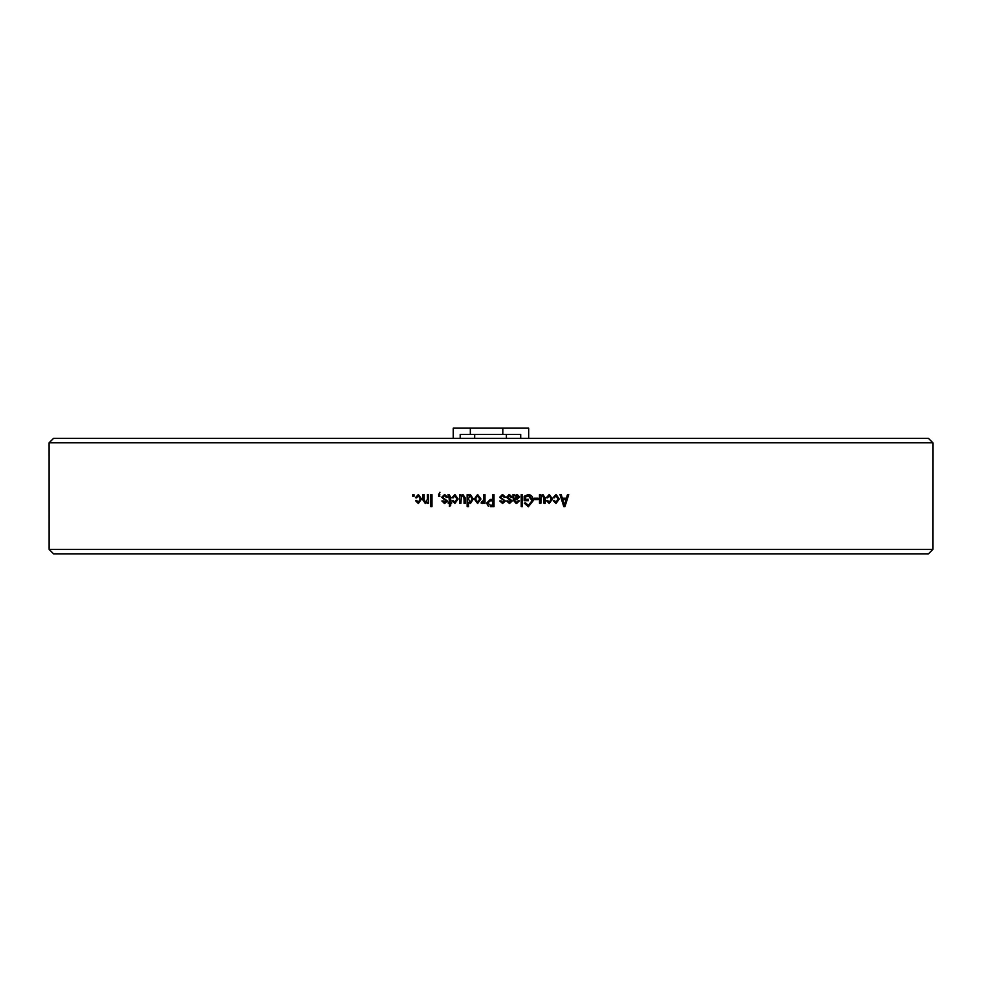 <?xml version="1.0" encoding="UTF-8"?>
<svg xmlns="http://www.w3.org/2000/svg" width="982" height="982" viewBox="0 0 982 982"><rect width="100%" height="100%" fill="white"/><g stroke="black" fill="none" stroke-linecap="round" stroke-linejoin="round"><path stroke-width="1.47" d="M520.706 438.377L520.706 434.375L460.202 434.375L460.202 438.377M502.809 434.375L502.809 428.152L453.242 428.152L453.242 438.377L453.242 428.152M528.672 428.152L528.672 438.377L528.672 428.152L502.809 428.152M474.674 438.377L474.674 434.375M932.9 442.808L928.456 438.377L53.544 438.377L49.1 442.808L932.9 442.808L932.875 549.404L928.432 553.848L932.875 549.404L932.875 546.446M412.796 496.34L414.011 496.34L414.011 494.621L412.796 494.621L412.796 496.34M415.546 500.697L416.773 500.538L418.332 502.244L420.308 499.016L418.369 495.701L416.601 497.886L415.398 497.739L418.357 494.474L421.523 498.991L418.332 503.508L415.533 500.697M422.886 499.961L425.304 503.508L427.526 502.097L427.526 503.336L428.606 503.336L428.606 494.621L427.379 494.621L427.477 499.384L425.562 502.244L427.366 499.384M425.415 503.496L422.911 499.961L422.911 494.621L424.15 494.621L424.15 499.924L425.562 502.256M430.767 506.602L431.994 506.602L431.994 494.621L430.767 494.621L430.767 506.602M438.721 496.34L438.721 494.658L438.635 496.34L439.862 496.34L439.335 494.621M438.61 494.658L439.862 492.289L439.212 494.621M439.249 494.621L439.862 494.621M441.716 497.285L444.723 494.474L447.608 497.273L446.356 497.432L444.564 495.714L442.968 497.064L443.226 497.862L447.461 501.004L444.699 503.508L441.875 501.004L443.115 500.845L444.65 502.244L446.209 501.188L441.704 497.285L444.65 494.462M449.461 496.941L448.222 495.714L448.062 494.474L448.983 494.474L450.689 497.113L450.689 502.097L451.622 502.097L451.622 503.336L450.689 503.336L450.689 505.509L449.449 506.442L449.449 503.336L448.222 503.336L448.222 502.097L449.449 502.097L448.823 495.714M453.168 497.899L451.929 497.739L454.924 494.462M454.924 494.474L458.115 498.991L454.899 503.508L452.088 500.697L453.328 500.538L454.899 502.244L456.888 499.016L454.936 495.701L453.156 497.886L452.002 497.739L454.924 494.474M462.731 495.714L464.069 498.512L464.069 503.336L464.032 498.512L462.682 495.701L461.344 496.413L460.926 503.336L459.527 503.336L459.527 494.621L460.767 494.621L460.767 495.922L462.927 494.462L465.259 497.972M465.272 497.96L465.272 503.336L464.032 503.336M470.304 494.474L473.336 498.979L470.427 503.521L468.524 502.268L468.537 506.602L467.137 506.602L467.137 494.621L468.377 494.621L468.377 495.8L470.292 494.449L468.414 495.8M477.62 503.496L474.294 499.077L477.62 494.449L474.306 499.077L477.645 503.496L480.971 498.979M477.62 494.474L480.947 498.979M483.758 503.336L483.758 501.949L483.77 503.336L485.01 503.336L485.01 494.621L483.758 494.621L483.77 499.138L483.758 494.621M483.758 501.949L482.297 503.496L481.106 503.042L481.585 501.777L483.549 500.918L483.77 499.138L482.432 501.937M490.337 506.602L494.032 506.602L494.02 494.621L494.032 506.602M492.78 499.445L490.263 499.445L486.569 503.128L488.422 506.368L486.581 503.128L490.251 499.445L492.78 499.445L492.78 494.621L494.032 494.621M502.133 494.486L505.546 497.273L504.294 497.432L502.477 495.714L500.881 497.064L501.151 497.862L505.399 501.004L502.624 503.508L499.777 501.004L501.029 500.845L502.575 502.244L504.134 501.188L503.754 500.452M503.729 500.476L499.605 497.285L502.563 494.462M509.007 494.486L512.383 497.273L511.131 497.432L509.327 495.714L507.719 497.064L512.236 501.004L509.462 503.508L506.626 501.004L507.866 500.845L509.413 502.244L510.971 501.188L506.454 497.285L509.413 494.462M514.543 500.231L516.728 499.605L519.674 496.917L517.158 494.474L519.687 496.917L516.778 499.617L514.543 500.219L514.875 501.765L516.323 502.244L518.275 500.697L519.515 500.845L516.139 503.496L513.304 500.219L512.96 494.633L514.237 494.621L514.543 495.824L514.2 494.621M514.531 495.812L517.195 494.462M521.221 506.602L522.461 506.602L522.461 494.621L521.221 494.621L521.221 506.602M528.267 494.474L524.167 496.303L524.167 500.697L528.353 500.697L528.353 499.298L525.407 499.298L525.345 497.101L528.341 495.873L525.419 497.101M528.267 494.462L533.3 500.562L528.353 506.773L524.314 503.189M524.327 503.177L525.566 502.87L528.463 505.374M528.476 505.374L532.06 500.611L528.353 495.849M534.392 499.605L538.111 499.605L538.111 498.205L534.392 498.205L534.392 499.605M545.12 503.336L545.219 497.96L545.219 503.336L543.979 503.336L543.979 498.512L542.641 495.701L541.315 496.413L540.886 503.336L539.499 503.336L539.499 494.621L540.738 494.621L540.738 495.922L542.886 494.462L545.206 497.972M552.338 498.991L549.319 494.474L552.449 498.991L549.245 503.508L546.434 500.697L547.686 500.538L549.245 502.244L551.233 499.016L549.282 495.701L547.502 497.886L546.299 497.739L549.282 494.462M555.91 503.508L559.224 498.991L556.021 503.508L553.234 500.697L554.462 500.538L556.021 502.244L557.997 499.016L556.058 495.701L554.29 497.886L553.075 497.739L556.058 494.474L559.212 498.991M563.778 506.602L564.969 506.602L568.738 494.621L567.461 494.621L566.43 498.205L562.305 498.205L561.274 494.621L559.998 494.621L563.778 506.602M928.432 553.848L53.568 553.848L49.125 549.404L49.1 442.808M49.125 549.404L932.875 549.404M412.919 494.621L412.919 496.34M415.398 497.739L418.357 494.474M418.332 503.496L415.681 500.697L416.773 500.55M418.332 502.244L420.419 499.016L418.492 495.714M415.521 497.739L416.601 497.874M427.526 502.097L427.636 503.336M423.033 494.621L423.033 499.961M427.477 494.621L427.477 499.384M430.865 494.621L430.865 506.602M438.721 494.658L439.948 492.289M446.429 497.432L444.564 495.714M443.115 500.857L441.961 501.004L444.416 503.484M444.65 502.244L446.282 501.188L445.816 500.464M441.79 497.285L445.681 500.378M449.449 502.097L449.523 496.941M448.283 502.097L448.283 503.336M449.523 506.393L449.449 503.336M448.136 494.474L448.283 495.714M454.899 503.496L452.137 500.697L453.328 500.55M454.899 502.244L456.949 499.016L454.997 495.714M462.976 494.462L460.816 495.922M459.576 494.621L459.576 503.336M470.427 503.496L468.537 502.268M467.174 494.621L467.174 506.602M472.146 498.979L470.231 495.701M470.28 502.244L472.084 498.979L470.194 495.701L468.328 498.819L470.28 502.244L472.109 499.187M479.744 498.991L477.657 502.244L479.744 498.991L477.596 495.714L475.546 498.991L477.657 502.268M479.719 498.991L477.596 495.714M481.597 501.777L481.131 503.03L482.309 503.496M490.178 500.845L487.808 503.066L490.202 505.202L492.78 505.202L492.78 500.845L490.178 500.845M502.477 495.714L500.869 497.064L501.127 497.862L505.374 501.004L502.6 503.496M502.551 502.244L501.029 500.955M502.563 494.474L505.583 497.273M504.294 497.42L505.509 497.273M509.327 495.714L507.694 497.064L507.964 497.862L512.199 501.004L509.425 503.496M507.841 500.845L509.388 502.244M509.376 494.474L512.334 497.273L511.131 497.42M514.507 500.575L514.838 501.753L516.323 502.244M516.642 503.471L519.466 500.845L518.275 500.697M513.218 495.898L512.985 494.732M514.507 498.463L516.851 495.714L514.543 498.463M514.543 498.979L518.422 496.99L516.9 495.714M522.412 506.602L522.412 494.621M528.206 494.474C531.581 494.94 533.251 496.966 533.238 500.562L533.312 500.562M528.353 506.761L533.226 500.562M525.505 502.87L528.402 505.362M525.407 499.298L525.345 497.101M528.291 500.697L528.291 499.298M538.026 499.605L538.026 498.205M545.108 497.972L542.801 494.462M542.629 495.714L541.327 496.426M540.812 498.672L541.242 496.426M540.886 498.672L540.8 503.336M540.652 495.922L540.652 494.621M549.147 503.508L552.461 498.991M547.588 500.538L549.245 502.244M549.282 495.714L547.428 497.899M559.102 498.991L556.107 494.474M554.351 500.538L556.021 502.244M556.058 495.714L554.204 497.899M562.305 498.205L561.152 494.621M564.846 506.602L568.615 494.621M562.588 499.605L563.705 502.894L562.588 499.605L566.037 499.605L564.368 505.362L563.693 502.894M563.57 502.894L564.233 505.362M470.329 434.375L470.329 428.152M453.316 438.377L453.316 428.152M506.393 438.377L506.393 434.375"/></g></svg>
